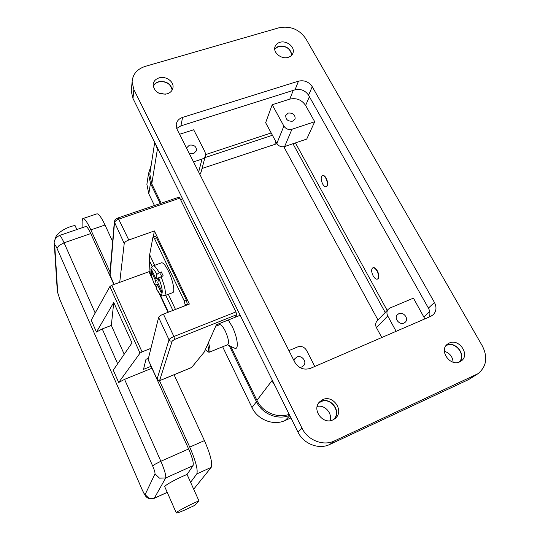 <?xml version="1.0" encoding="UTF-8"?>
<svg xmlns="http://www.w3.org/2000/svg" width="540" height="540" viewBox="0 0 540 540"><rect width="100%" height="100%" fill="white"/><g stroke="black" fill="none" stroke-linecap="round" stroke-linejoin="round"><path stroke-width="0.81" d="M153.387 265.788L161.251 262.906C162.945 262.184 165.395 265.046 168.608 271.485C172.82 280.152 175.109 291.425 172.962 292.531L172.517 292.7M161.69 276.453L160.731 274.428L161.305 271.917L163.188 275.893L161.069 276.683L158.733 278.384L157.761 282.731L161.764 291.249L161.352 292.95L157.369 284.472L158.395 284.087M184.147 300.726L185.132 304.763L187.259 303.939L186.28 299.909L184.147 300.726L154.487 238.545L156.6 237.796L186.28 299.909M156.6 237.796L155.601 236.277L153.185 236.871M151.875 276.973L150.12 273.226L149.276 260.354L149.654 254.765L152.928 237.209L153.495 237.026L154.487 238.545M236.574 314.753L235.966 311.891L173.894 336.535L174.629 339.417L236.574 314.753L235.379 317.176L240.185 315.259M191.295 367.605L161.467 379.89L159.746 380.099L172.192 341.057L174.629 339.417M110.039 275.846L114.514 222.601C114.885 221.258 116.377 220.077 118.996 219.051L179.827 198.133L179.098 197.12L118.152 217.897M398.824 313.7C403.481 311.425 409.097 318.654 405.344 322.124L403.981 323.062C399.377 325.337 393.755 318.236 397.366 314.726L398.824 313.7M186.503 148.007L189.385 145.152C193.874 144.605 196.297 146.347 196.641 150.377L193.691 153.644L189.135 153.205M293.983 360.632L294.725 358.823L296.851 357.075C301.556 354.78 307.145 361.368 303.885 365.391L301.88 366.991L299.666 367.409M288.225 113.09C292.957 112.732 295.252 114.656 295.117 118.854L292.666 121.149C287.975 121.527 285.667 119.63 285.741 115.452L288.225 113.09M329.94 420.714C332.735 413.343 324.729 404.46 317.162 406.458M318.519 403.238L320.882 401.726C330.919 396.589 341.969 412.452 333.301 419.708L333.301 419.708M453.094 362.178C452.655 356.677 449.746 353.045 444.366 351.277M445.932 345.735L446.573 345.418C455.524 340.808 466.567 355.455 459.068 362.111M165.321 94.237L158.483 92.995M153.245 86.582C154.177 84.341 155.959 82.802 158.578 81.979C165.989 80.933 170.519 83.626 172.166 90.038M274.718 49.066L278.559 46.453C286.112 45.657 290.473 48.587 291.654 55.256M291.863 55.019C290.473 48.35 286.004 45.441 278.465 46.291L274.705 48.748M279.808 42.343C286.436 40.075 295.13 46.946 293.045 52.826C292.336 55.019 290.736 56.518 288.252 57.328C281.711 59.609 273.024 52.9 274.907 47.048C275.582 44.732 277.216 43.166 279.808 42.343M459.581 361.908C466.601 354.841 455.348 340.632 446.459 345.215L446.263 345.31M449.226 343.049C459.007 338.047 470.394 354.807 461.275 360.943L459.796 361.814C450.178 366.829 438.757 350.548 447.35 344.21L449.226 343.049M334.085 419.269C341.894 411.426 330.595 396.475 320.767 401.504L319.039 402.509M322.691 399.668C333.031 394.382 344.419 410.724 335.495 418.196L332.964 419.87C322.954 425.088 311.513 409.685 319.531 401.929L322.691 399.668M172.355 89.694C170.465 83.349 165.841 80.717 158.49 81.803C155.952 82.6 154.184 84.058 153.178 86.191M159.057 77.909C165.557 75.749 173.812 81.257 173.029 87.251C172.611 90.464 170.654 92.664 167.164 93.859C159.01 94.885 154.319 91.868 153.103 84.807C153.441 81.425 155.419 79.13 159.057 77.909M184.802 510.023C179.24 512.406 176.391 513.344 176.256 512.838C176.074 511.954 189.344 504.907 198.923 500.823L194.839 505.339L184.802 510.023M164.801 486.851L164.72 486.662C164.389 485.433 177.464 478.278 187.063 474.458L198.923 500.823M149.992 271.323L111.834 285.221L109.877 286.538L91.219 320.159L96.464 332.066L102.229 328.921L111.335 325.431L113.744 302.461L132.003 342.907L113.252 370.163L118.685 382.495L124.571 379.35L151.949 368.24L188.636 448.956L160.873 461.261L155.372 464.056L152.712 466.081C154.42 470.124 155.183 472.716 155 473.857L145.112 494.613C144.693 494.822 143.728 493.25 142.222 489.881L60.082 300.125M208.015 351.837L209.412 352.154C210.478 351.054 210.141 347.902 208.406 342.711M205.294 349.684L207.603 351.648C208.886 351.445 208.879 349.076 207.59 344.54M227.563 344.736L227.806 344.642C229.216 342.623 228.393 338.135 225.335 331.155C222.892 326.41 220.948 324.277 219.49 324.749L215.73 326.248M228.278 320.011L232.241 326.632C237.445 336.987 238.997 349.312 235.136 348.415L233.442 347.632M377.062 271.1C375.502 268.502 374.038 267.442 372.674 267.914C371.176 269.359 371.331 272.012 373.147 275.859C374.693 278.465 376.157 279.531 377.534 279.065C379.046 277.634 378.884 274.982 377.062 271.1M372.931 267.813L373.019 267.779C374.382 267.3 375.84 268.367 377.399 270.965C379.229 274.84 379.384 277.493 377.872 278.93L377.582 279.038M322.697 184.066C320.868 180.076 320.699 177.275 322.198 175.669C323.325 175.223 324.533 176.094 325.829 178.288C327.672 182.304 327.841 185.112 326.342 186.698C325.202 187.144 323.987 186.26 322.697 184.066M322.535 175.547C323.663 175.102 324.878 175.979 326.167 178.166C328.01 182.183 328.178 184.991 326.673 186.584L326.342 186.698L326.673 186.584M150.302 170.944L149.81 174.143L151.787 183.857L161.15 203.128M230.722 346.37L256.939 400.349C262.42 412.202 277.452 418.716 289.163 414.322M113.886 284.472L90.761 233.584C88.337 228.42 86.636 226.064 85.651 226.53L59.542 235.467M187.063 474.458L193.057 465.642C193.82 463.131 192.341 457.569 188.636 448.956M76.849 229.547L75.033 225.511C66.049 226.915 55.33 234.05 55.58 238.39M110.032 271.985L90.869 229.878C86.987 221.623 84.267 217.876 82.715 218.646L82.134 220.968L82.08 227.752M190.6 482.321L196.81 473.911C198.092 469.989 195.737 461.059 189.729 447.113L159.415 380.504M193.887 488.943L211.194 467.377C212.699 463.374 210.445 454.451 204.431 440.606L174.062 374.753M112.644 241.556L105.017 225.011C101.102 216.81 98.294 213.125 96.593 213.941L83.228 218.471M148.298 358.378L145.969 359.316L143.512 369.36L151.133 366.275M118.685 382.495L140.022 353.14L142.061 351.864L150.822 348.381M111.335 325.431L124.207 354.24M96.464 332.066L113.744 302.461M155.696 285.12L156.728 287.314M159.894 294.057L168.399 312.174M187.259 303.939L186.901 305.019M184.781 305.836L185.132 304.763M158.497 279.443L155.527 280.55L151.578 272.147L151.936 270.358L155.905 278.795L159.651 277.405M152.861 272.322L151.578 272.147M155.905 278.795L156.857 274.408L159.185 272.7L161.305 271.917M157.349 284.56L154.602 284.911L155.527 280.55M157.369 284.472L156.485 288.92M133.88 89.539L302.049 428.24C307.746 440.35 323.393 446.425 334.544 440.883L477.94 373.721C486.5 366.674 487.991 357.467 482.429 346.1L305.782 38.617C299.18 29.248 290.216 25.643 278.903 27.803L145.24 66.373C136.978 69.12 132.597 74.345 132.097 82.06L133.88 89.539L132.975 98.449L297.925 432.034C303.5 443.934 318.857 449.901 329.819 444.44L468.646 379.566L477.495 374.011M177.134 129.465L176.195 124.7C176.708 121.142 178.841 118.706 182.594 117.396L298.478 81.155C304.25 79.94 308.833 81.776 312.242 86.67L434.444 302.474C436.799 307.159 436.421 311.209 433.316 314.638L430.704 316.373L310.541 368.32C303.912 370.386 298.647 368.327 294.739 362.131L177.134 129.465M131.483 88.439L131.227 91.064L132.975 98.449M429.307 316.973C430.333 314.071 430.029 311.114 428.409 308.097L308.576 95.249C305.235 90.423 300.719 88.614 295.036 89.822L180.893 125.874L176.701 128.473M289.791 99.124C296.44 97.686 301.718 99.792 305.62 105.455L314.719 121.716L306.713 139.091L284.627 146.549C281.347 147.312 278.755 146.279 276.858 143.451L265.64 122.708L272.214 104.726L289.791 99.124L293.234 90.396M179.564 134.278L193.678 129.775L205.052 152.01L205.571 155.196C205.173 157.066 203.992 158.362 202.014 159.077L193.523 161.892M271.181 132.948L205.639 154.595M273.746 383.13L271.877 380.788L274.516 384.696M155.905 144.815L157.403 149.168L156.357 145.726M222.635 346.754L251.991 407.558C257.587 419.83 273.578 426.04 285.194 420.485L290.939 417.906M147.353 181.224L146.88 184.37L148.804 193.833L154.413 205.443M377.987 320.024L283.81 146.758M276.986 143.681L202.061 168.46M151.18 165.254L148.493 173.691L150.471 183.337L160.232 203.445M218.66 323.845L219.166 324.878M229.264 345.695L256.459 401.726C262.089 413.964 277.844 420.417 289.676 415.348M204.923 157.626L272.43 135.263M292.957 143.741L385.202 312.471M387.173 310.406L295.421 142.904M199.894 174.494L201.089 172.118L205.369 155.959M314.8 366.478L306.578 350.406C304.371 346.937 301.401 345.776 297.655 346.916L288.907 350.602M272.214 104.726L283.878 126.063C285.856 128.972 288.536 130.039 291.924 129.276L314.719 121.716M396.137 331.317L387.747 315.974C386.525 313.49 386.674 311.276 388.193 309.332L390.083 307.976L413.444 298.134L424.872 318.89M377.19 320.861L376.893 321.179C375.408 323.062 375.253 325.208 376.421 327.611L381.78 337.52M182.635 198.882L180.549 199.597M235.379 317.176L216.398 324.749L204.248 352.046L191.632 367.463M179.827 198.133L235.966 311.891M119.725 282.319L124.227 243.493C124.625 242.204 126.144 241.036 128.776 239.99L154.393 230.938L189.365 304.067L163.411 314.098C160.731 315.225 159.131 316.339 158.618 317.439L148.108 359.62M153.286 236.837L154.393 230.938M164.16 295.853L164.646 295.691C166.226 293.058 165.031 286.72 161.069 276.683M148.055 359.35L156.998 379.026L158.153 380.106L159.746 380.099M163.411 314.098L173.894 336.535C171.2 337.689 169.58 338.783 169.027 339.822L170.363 341.057L172.192 341.057M128.776 239.99L118.071 217.917C113.643 220.306 115.398 219.537 114.332 221.852L114.358 221.488M154.244 498.326L165.672 477.981C166.172 475.558 164.572 469.989 160.873 461.261L124.571 379.35M117.659 363.751L102.229 328.921M59.967 299.747L57.699 292.7L54.756 245.666C54.797 244.323 55.559 245.261 57.044 248.481L59.022 245.511L64.071 242.811C61.688 237.573 60.089 235.157 59.285 235.555C55.256 237.938 53.602 240.82 54.317 244.208L54.236 243.047M57.044 248.481L152.712 466.081M57.699 292.7L57.24 290.257M54.756 245.666L54.317 244.208L57.314 291.391L59.994 299.916L142.222 489.881M193.057 465.642L165.672 477.981L159.482 478.15L155 473.857M167.218 492.338L154.4 498.184L149.006 498.359L145.112 494.613M142.236 490.023L145.395 495.821C146.455 497.178 148.595 499.919 154.292 498.305L167.245 492.392M275.137 385.958L271.877 380.788L256.939 400.349M155.709 144.423L157.403 149.168L151.787 183.857M95.182 313.018L64.071 242.811L90.761 233.584M193.597 488.983L194.204 488.707M196.81 473.911L211.194 467.377M189.729 447.113L204.431 440.606M90.869 229.878L105.017 225.011M140.022 353.14L109.877 286.538M142.061 351.864L111.834 285.221M168.021 312.316L158.861 292.801M156.587 287.955L155.284 285.174M152.584 279.43L148.905 271.579M149.276 260.354L152.145 266.45M165.733 295.279L172.881 310.439M156.857 274.408C150.633 262.339 148.898 271.748 154.609 284.796M159.185 272.7C156.371 267.502 154.285 265.255 152.908 265.964C151.497 266.949 150.829 268.002 150.903 269.129L151.119 273.483C151.227 274.658 152.698 280.361 154.602 284.911M156.425 288.671C162.446 300.638 164.68 292.106 158.733 278.384M302.049 428.24L297.925 432.034M475.551 375.07L468.646 379.566M334.544 440.883L329.819 444.44M298.478 81.155L295.036 89.822M182.594 117.396L180.893 125.874M312.242 86.67L308.576 95.249M434.444 302.474L428.409 308.097M309.386 96.687L305.62 105.455M256.459 401.726L251.991 407.558M150.471 183.337L148.804 193.833M289.838 415.685L285.194 420.485M275.859 141.602L274.88 144.052M285.269 146.333L284.594 147.919M198.653 172.037L202.014 159.077M276.858 143.451L283.878 126.063M284.627 146.549L291.924 129.276M429.719 311.614L423.954 316.906M376.421 327.611L387.747 315.974M109.823 274.435L114.008 284.425M124.227 243.493L114.332 221.852L109.789 274.826L113.947 284.445M158.618 317.439L169.027 339.822L157.046 379.276M149.654 254.765L154.643 265.329M168.325 294.293L175.48 309.434M172.962 292.531L164.646 295.691C161.865 294.773 163.195 299.457 156.418 288.799M191.511 367.565L161.419 379.957C160.394 380.646 157.545 380.862 156.985 379.154L148.048 359.485M196.641 150.377L196.486 151.004M303.885 365.391L303.46 365.897M295.117 118.854L294.941 119.266M292.768 53.568L293.045 52.826M334.814 418.763L335.495 418.196M172.834 88.398L173.029 87.251M164.72 486.662L176.256 512.838M207.603 351.648L208.946 352.262M227.806 344.642L209.412 352.154M227.374 344.817L235.136 348.415M377.872 278.93L377.534 279.065M219.226 324.857L219.78 323.399M193.631 489.065L193.982 488.902M132.097 82.06L131.227 91.064M433.316 314.638L432.877 315.036M154.703 142.391L149.81 174.143M274.01 384.007L274.57 384.811M156.445 146.536L155.871 144.747M156.478 146.644L155.932 144.869M273.942 383.906L274.448 384.561M148.493 173.691L146.88 184.37M376.893 321.179L388.193 309.332"/></g></svg>
